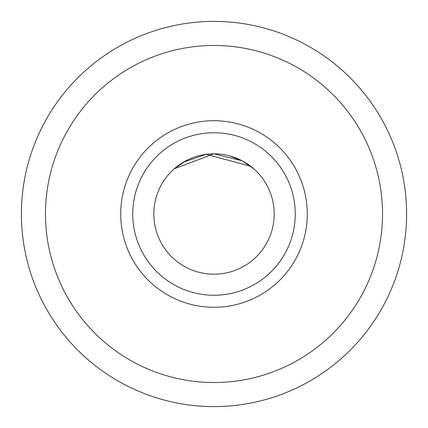 <?xml version="1.0" encoding="UTF-8"?>
<svg xmlns="http://www.w3.org/2000/svg" width="428" height="428" viewBox="0 0 428 428"><rect width="100%" height="100%" fill="white"/><g stroke="black" fill="none" stroke-linecap="round" stroke-linejoin="round"><path stroke-width="0.64" d="M250.648 166.257L206.152 154.331L183.334 162.212L174.276 168.782L213.952 153.812L242.162 160.805L253.724 168.782M174.276 168.782L185.773 160.842M229.558 155.856L242.178 160.816M153.812 214A60.188 60.188 0 0 0 214 274.188A60.188 60.188 0 0 0 274.188 214A60.188 60.188 0 0 0 214 153.812A60.188 60.188 0 0 0 153.812 214M132.75 214A81.25 81.25 0 0 0 214 295.25A81.25 81.25 0 0 0 295.25 214A81.25 81.25 0 0 0 214 132.75A81.25 81.25 0 0 0 132.75 214M120.712 214A93.288 93.288 0 0 0 214 307.288A93.288 93.288 0 0 0 307.288 214A93.288 93.288 0 0 0 214 120.712A93.288 93.288 0 0 0 120.712 214M382.525 214A168.525 168.525 0 0 0 214 45.475A168.525 168.525 0 0 0 45.475 214A168.525 168.525 0 0 0 214 382.525A168.525 168.525 0 0 0 382.525 214M406.6 214A192.6 192.6 0 0 0 214 21.4A192.6 192.6 0 0 0 21.4 214A192.6 192.6 0 0 0 214 406.6A192.6 192.6 0 0 0 406.6 214"/></g></svg>
